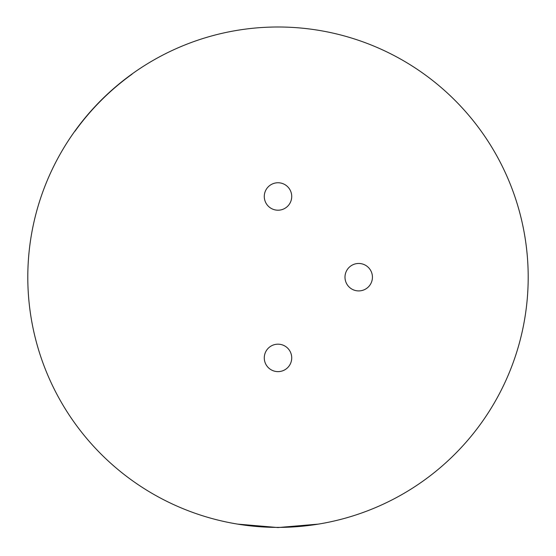 <?xml version="1.0" encoding="UTF-8"?>
<svg xmlns="http://www.w3.org/2000/svg" width="556" height="556" viewBox="0 0 556 556"><rect width="100%" height="100%" fill="white"/><g stroke="black" fill="none" stroke-linecap="round" stroke-linejoin="round"><path stroke-width="0.83" d="M344.991 277.194A13.719 13.719 0 0 0 358.71 290.913A13.719 13.719 0 0 0 372.43 277.194A13.719 13.719 0 0 0 358.71 263.468A13.719 13.719 0 0 0 344.991 277.194M264.281 196.483A13.719 13.719 0 0 0 278 210.203A13.719 13.719 0 0 0 291.719 196.483A13.719 13.719 0 0 0 278 182.757A13.719 13.719 0 0 0 264.281 196.483M264.281 357.897A13.719 13.719 0 0 0 278 371.623A13.719 13.719 0 0 0 291.719 357.897A13.719 13.719 0 0 0 278 344.178A13.719 13.719 0 0 0 264.281 357.897M27.8 277.194A250.2 250.2 0 0 0 278 527.394A250.2 250.2 0 0 0 392.133 54.544A250.2 250.2 0 0 0 27.8 277.194M74.865 131.126L74.977 131.237A250.04 250.04 0 0 1 132.05 74.17L131.932 74.052M318.352 524.113L278.028 527.554A250.36 250.36 0 0 1 277.972 527.554L237.648 524.113"/></g></svg>

